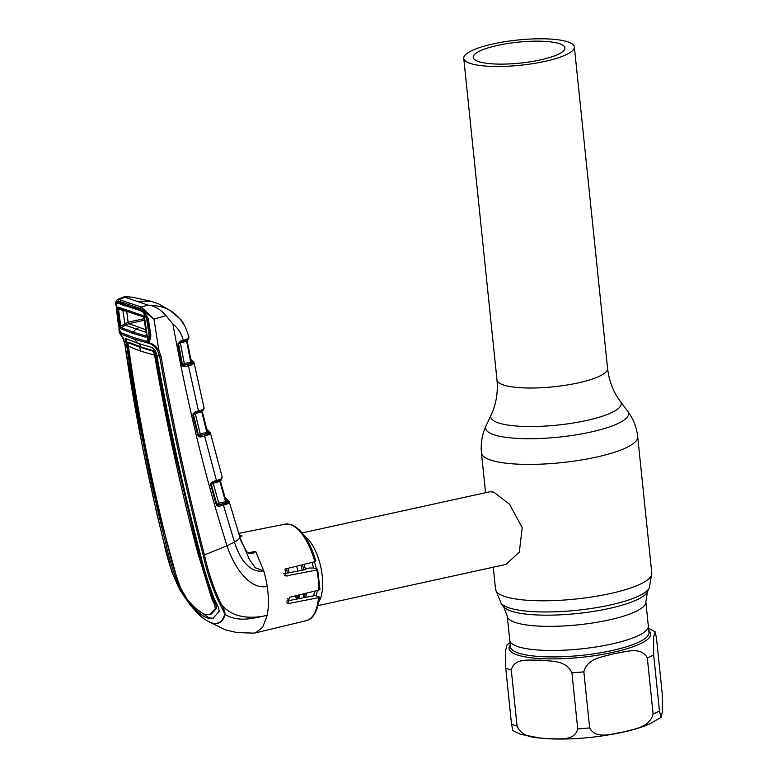 <?xml version="1.0" encoding="UTF-8"?>
<svg xmlns="http://www.w3.org/2000/svg" width="778" height="778" viewBox="0 0 778 778"><rect width="100%" height="100%" fill="white"/><g stroke="black" fill="none" stroke-linecap="round" stroke-linejoin="round"><path stroke-width="1.17" d="M493.291 43.879A55.598 12.691 -5.9 0 0 463.746 58.36A55.598 12.691 -5.9 0 0 544.814 61.404A55.598 12.691 -5.9 0 0 574.359 46.923A55.598 12.691 -5.9 0 0 493.291 43.879M540.409 59.906A46.087 10.522 -5.9 0 0 564.906 47.905A46.087 10.522 -5.9 0 0 497.696 45.377A46.087 10.522 -5.9 0 0 473.209 57.378A46.087 10.522 -5.9 0 0 540.409 59.906M611.314 644.106A69.65 15.9 174.1 0 1 509.755 640.284A69.65 15.9 -5.9 0 0 611.314 644.106A69.65 15.9 -5.9 0 0 648.327 625.969A69.65 15.9 174.1 0 1 611.314 644.106M296.583 566.209A37.208 16.105 77.6 0 1 297.848 571.062M299.627 594.81A37.208 16.105 77.6 0 1 299.053 598.652M300.853 565.159A37.208 16.105 77.6 0 1 302.175 570.225M303.935 593.76A37.208 16.105 77.6 0 1 303.332 597.805M304.529 536.023A37.208 16.105 77.6 0 1 320.769 566.919A37.208 16.105 77.6 0 1 318.941 601.773M318.095 605.595L505.933 564.42L519.334 552.108L522.203 527.669L509.59 504.309L493.748 492.153L490.004 491.735L302.165 532.911M299.18 597.99A37.208 16.105 77.6 0 1 297.468 595.335M289.076 572.754A37.208 16.105 77.6 0 1 288.278 568.261M622.546 732.244C611.955 733.547 595.841 739.897 589.646 727.877L583.85 671.832C587.341 657.673 604.02 656.846 614.416 653.549C624.997 652.246 641.121 645.886 647.315 657.916L653.102 713.961C649.611 728.12 632.942 728.937 622.546 732.244M577.723 728.937C574.407 741.823 558.526 738.283 548.539 738.818C538.357 737.35 522.962 739.295 517.069 726.049L511.282 670.004C514.589 657.118 530.479 660.648 540.457 660.123C550.649 661.582 566.044 659.647 571.927 672.882L577.723 728.937A82.672 18.866 -5.9 0 0 589.646 727.877M510.008 642.735L506.945 644.923L505.612 650.846L505.729 668.108L511.516 724.162L512.867 730.571L520.414 734.276L541.78 738.371C567.172 740.228 593.945 738.225 622.118 732.38C632.553 730.104 641.451 727.42 648.813 724.328L661.067 717.413L659.472 711.014L653.676 654.969L653.637 637.133L655.144 631.765L656.496 638.174L662.282 694.219L662.399 711.481L661.067 717.413M191.573 363.277L190.931 362.879M191.164 361.235L192.467 362.548L192.623 361.614L190.873 359.786M201.658 410.201L202.377 411.62L201.794 411.883A1.245 0.622 75.1 0 1 202.037 410.842L202.912 410.327L202.037 410.842A1.245 1.07 -95.7 0 0 202.688 409.598L204.137 407.847A1.245 1.206 6.6 0 1 204.167 408.256L194.062 362.811L190.766 359.28M203.369 409.179A1.245 1.041 34.6 0 1 203.262 410.025L204.167 408.256M207.24 431.42L208.523 433.181A1.245 1.128 69.6 0 1 209.506 434.241L207.57 435.203A1.245 0.914 70.8 0 0 206.53 434.017L199.839 435.661L208.523 433.181A1.245 1.206 -18.4 0 1 207.463 432.286L202.377 411.63L195.288 413.614L193.421 414.781L198.604 435.563A1.245 1.206 -12.6 0 1 198.322 435.038L200.218 433.939L207.454 432.286L202.377 411.62A1.245 1.206 -19.7 0 1 202.552 410.677M200.218 411.406L199.936 411.436A1.245 0.836 -109.7 0 0 200.666 410.259L202.688 409.598M200.977 435.262A1.245 0.622 77.4 0 1 200.218 433.939L195.288 413.614A1.245 0.622 75.1 0 1 195.366 412.778M198.38 411.844L199.936 411.436M193.421 414.11L193.421 414.781A1.245 1.206 -14.3 0 1 193.44 414.149L192.925 413.915L195.404 411.776L200.666 410.259M197.972 412.039A1.245 0.622 -104.9 0 0 198.147 412.039L195.074 412.855A1.245 0.622 -104.9 0 1 194.889 412.855L193.44 414.149M203.885 434.756A1.245 0.622 77.4 0 1 204.643 436.069L200.598 436.973A1.245 0.622 77.4 0 0 199.839 435.661L198.604 435.563A1.245 0.574 134.8 0 1 198.341 436.497L195.57 423.816M200.598 436.973L198.341 436.497M207.57 435.203L204.643 436.069L216.459 480.6L221.429 478.801L222.158 476.992M195.589 423.874L192.925 413.915M197.777 435.495L192.876 415.228M193.459 414.139L195.074 412.855A1.245 0.622 -104.9 0 0 195.404 411.776M198.147 412.039A1.245 0.622 -104.9 0 0 198.487 410.959L188.422 365.796A1.245 0.642 -102.8 0 0 187.644 364.474L190.202 363.754A1.245 0.914 70.6 0 1 191.252 364.97L184.756 366.632A1.245 0.642 -102.8 0 0 183.978 365.3L187.644 364.474M209.029 431.926A1.245 1.206 -30.7 0 1 210.332 432.801L209.943 433.959A1.245 1.157 49.7 0 0 208.679 432.947L209.029 431.926L206.744 429.427M198.507 411.115L200.014 410.765L200.15 411.329M200.014 410.765L200.685 410.58M202.056 411.834L201.872 411.056M207.473 433.716A1.245 0.622 77.4 0 1 206.851 432.461L201.794 411.883M206.851 432.461L207.454 432.286M208.047 431.732A1.245 1.196 -33.8 0 1 207.279 431.566M210.332 432.801L206.617 428.931M209.447 434.26L208.3 433.356M225.951 500.585A1.245 1.206 150.4 0 0 226.923 500.906L227.468 502.209L227.983 501.129L227.487 500.273L225.202 497.969M215.953 481.67A1.245 0.613 -104.7 0 0 216.128 481.679L212.939 482.516A1.245 0.613 -104.8 0 1 212.764 482.516L211.295 484.519L216.838 504.368L218.754 503.171L226.213 501.538A1.245 1.206 167.2 0 0 227.312 502.403L227.468 502.209A1.245 1.138 53.4 0 1 228.713 503.22L223.461 505.272L234.45 542.042C238.827 556.523 248.649 573.658 263.732 570.867L255.203 567.726L249.349 559.275L239.731 537.063M229.277 501.975L229.209 501.8A1.245 1.206 -25.8 0 1 229.277 501.975L228.713 503.22M144.689 309.712L143.638 310.869L140.332 308.496L118.314 300.998A1.245 1.109 -66.6 0 1 119.199 299.579L124.927 297.225L148.073 305.102L141.149 307.047L153.791 318.941L143.638 310.869L148.335 318.863L150.815 335.23C150.815 338.556 149.979 340.842 148.306 342.087L148.394 342.592C152.284 343.399 155.765 345.889 158.809 350.081L160.997 356.246C172.93 423.563 187.42 489.79 204.439 554.918L227.059 545.796C233.021 564.896 248.834 590.259 267.204 586.437A50.434 21.833 77.6 0 0 263.732 570.867L255.69 551.427C252.607 554.335 249.641 554.471 246.762 551.835L241.17 541.313L246.762 551.835M239.371 535.896L242.094 535.993L239.566 536.519M247.832 552.769L255.699 551.427M253.395 633.127L255.476 632.864L262.663 627.311L267.175 615.349C268.789 606.937 268.809 597.3 267.204 586.437M319.719 589.364L318.912 590.123L289.435 597.29L287.811 603.689L318.562 597.66L319.311 596.95L315.061 595.501L286.353 601.151M315.586 560.919L314.847 561.697L285.555 568.932L285.789 575.963L316.831 570.041L317.648 569.35L313.699 567.998L309.138 568.037L306.551 568.553L305.277 569.632L283.649 573.804M228.635 503.269L227.439 502.248M246.616 551.631L246.723 551.699C248.717 553.304 249.903 553.8 250.273 553.197L255.69 551.427M241.919 536.003L239.439 536.13M318.562 597.66A49.422 21.395 -102.4 0 1 306.24 620.698C313.155 619.171 317.609 611.333 319.583 597.183L319.311 596.95M319.962 589.568L317.648 569.35M187.887 601.764C196.892 613.531 203.321 618.588 205.723 620.047L211.451 623.003C218.423 624.958 222.965 622.108 225.066 614.455C239.41 623.217 256.02 617.45 267.175 615.349C252.782 618.811 231.873 618.909 221.02 603.738C223.558 607.842 224.91 611.411 225.066 614.455L219.96 604.039C212.559 588.897 206.958 572.569 203.165 555.054C186.137 489.916 171.627 423.689 159.626 356.363L157.564 350.538C155.094 346.628 152.167 344.226 148.793 343.331L133.797 339.014L122.379 334.637L119.384 332.731L123.109 338.731L124.83 344.294M203.165 555.054L204.439 554.918C208.222 572.375 213.756 588.645 221.02 603.738L219.96 604.039M177.54 580.544L161.61 522.028C149.454 470.982 139.291 419.391 131.142 367.255L126.571 340.443L125.414 340.696L126.697 345.442L124.869 344.528C134.613 411.095 147.577 476.797 163.75 541.653C167.114 559.012 172.599 575.302 180.204 590.512L187.887 601.754C196.182 612.889 203.962 619.91 211.237 622.818C218.161 624.763 222.625 621.914 224.648 614.27M187.887 601.754L180.185 590.483L171.714 571.538L163.672 541.566L156.738 513.305L142.102 444.967L124.869 344.528L123.449 338.041L123.216 338.848L120.541 333.723M253.395 633.117L236.95 632.582L225.037 629.762L205.723 620.047L199.868 615.31M126.697 345.442C136.315 412.039 149.259 477.721 165.558 542.49C168.943 558.001 173.523 572.968 179.31 587.4L187.362 600.48C194.636 609.796 201.356 615.651 207.522 618.053L212.861 618.5L219.202 611.314L218.443 607.365L214.524 599.381C208.825 584.978 204.118 569.973 200.403 554.354C183.248 489.284 168.768 423.086 156.962 355.74L160.997 356.246M184.561 595.491L183.929 595.627M213.483 618.315L208.776 617.751L195.813 608.425M140.517 351.072A20.666 18.02 108.8 0 0 139.515 347.095L153.266 351.306L154.598 355.167L140.517 351.072L128.399 346.249C137.881 412.865 150.806 478.509 167.202 543.209C170.674 558.604 175.157 573.561 180.661 588.1L187.041 599.002C193.489 607.083 199.44 612.179 204.886 614.28L210.75 614.494L216.595 608.386L215.35 608.639L209.496 614.737M215.35 608.639L214.65 604.885L215.876 604.632L216.595 608.386M154.598 355.167C166.268 422.522 180.729 488.691 197.991 553.683L211.801 598.7L214.65 604.885M128.856 342.369L127.728 342.612L128.934 342.378L140.633 346.832L139.515 347.095L127.738 342.612L128.399 346.249M127.738 342.612L127.787 343.399M128.934 342.378L128.847 342.972M153.898 352.278L154.968 351.86L155.697 354.865L154.589 355.099M139.291 343.75A21.91 19.11 108.8 0 1 140.633 346.832L154.287 351.004L154.968 351.86M154.287 351.004L153.266 351.306M195.015 533.523L193.848 533.222L175.906 457.707C170.071 431.226 165.014 406.456 159.655 377.184L155.697 354.865L156.845 355.147M197.087 541.576L196.085 541.848L199.11 553.44L212.987 598.447L215.876 604.632M159.655 377.184L160.852 377.476M159.266 368.791L158.08 368.48M128.253 345.364L126.688 345.374M126.571 340.443L126.425 338.167M156.962 355.74L155.512 350.936L152.216 347.61L137.58 343.176L125.18 338.411L125.414 340.696M193.848 533.222L196.085 541.848L197.223 542.13M187.362 600.48L188.111 600.305M157.564 350.538L158.809 350.081L153.966 319.058L166.054 315.654L172.901 324.144C187.906 406.262 205.966 480.143 227.059 545.796L234.45 542.042A12.399 3.9 -17.3 0 0 239.653 536.82A12.399 3.9 -17.3 0 0 239.624 536.742M148.073 305.102L151.467 305.647C156.962 307.427 161.824 310.762 166.054 315.654M118.314 300.998L116.146 301.514L115.64 303.109L116.311 300.483L117.595 299.511L119.199 299.579L141.149 307.047A1.245 1.05 -75 0 0 140.332 308.496M120.979 333.918A1.245 0.885 -60.6 0 1 120.93 332.401M133.524 337.487A1.245 1.079 108.9 0 0 133.797 339.014A20.666 18.02 108.8 0 1 137.58 343.176M147.052 341.085L147.995 341.211A1.245 1.186 81.7 0 0 148.18 343.176M148.394 342.592L148.793 343.331M143.842 311.929L147.596 318.737L150.066 335.065L148.306 342.087M150.251 334.88L150.815 335.23M147.781 318.552L148.335 318.863L147.781 318.552M144.095 312.075L141.742 310.014L143.706 311.356M142.355 310.889L129.449 306.97L128.798 306.075L141.742 310.014M129.449 306.97L118.168 302.661L117.099 302.885L116.214 302L117.488 301.757L128.798 306.075M117.488 301.757L118.168 302.661L122.943 304.606M116.078 305.851L115.766 304.12L116.7 300.182M116.087 306.007L115.718 303.478M119.384 332.731L118.888 328.88L120.104 332.974M117.604 308.283L119.17 308.166M120.036 332.469L120.755 331.467M124.927 297.225L125.122 296.428L132.824 297.313L124.772 296.554M136.5 301.164L151.253 301.31L158.498 303.848L170.032 310.441C164.255 307.145 158.07 305.54 151.467 305.647M172.901 324.144C178.006 328.024 181.478 333.431 183.326 340.356L188.218 338.547L188.753 336.699M185.145 326.672L179.874 318.708L170.032 310.441M188.918 337.321A1.245 1.206 11.3 0 1 188.928 337.808L188.918 337.02C185.845 327.305 182.84 321.207 179.874 318.708M148.267 341.97L147.684 341.698M188.218 338.547A1.245 1.041 33.2 0 1 188.12 339.354L188.928 337.808M187.547 338.965A1.245 1.079 84.4 0 1 186.895 340.2L185.154 340.745A1.245 0.856 69.8 0 1 184.863 340.774L186.895 340.2A1.245 0.632 75 0 0 186.642 341.231L180.379 342.913A1.245 0.632 75 0 1 180.729 341.843L180.729 341.843A1.245 0.632 75 0 1 180.904 341.843L184.863 340.774M185.611 339.607A1.245 0.856 69.8 0 1 185.154 340.745M124.529 324.543L124.713 325.369M193.936 362.538L193.761 363.589L193.936 362.538L193.761 363.589L191.252 364.97M185.086 364.911A1.245 0.642 77.2 0 1 184.318 363.589L190.727 362.14A1.245 0.642 77.2 0 0 191.32 363.384L182.636 365.086A1.245 1.206 -19.5 0 1 182.47 364.707L178.541 344.08A1.245 1.206 -21.5 0 1 178.522 343.779L182.47 364.678L181.916 365.057L177.987 344.421L180.904 341.843M182.499 364.824L184.318 363.589L180.379 342.913L177.987 344.421M184.756 366.632L182.266 365.884A1.245 0.515 -34.6 0 0 182.636 365.086M193.236 363.929A1.245 1.138 72.2 0 0 192.312 362.849L191.32 363.384A1.245 0.992 54.9 0 1 192.302 364.444M191.291 361.974L191.388 362.169A1.245 1.206 -24.9 0 0 192.312 362.849L192.467 362.548A1.245 1.177 43.7 0 1 193.761 363.589M191.777 361.488A1.245 1.196 -38 0 1 191.203 361.42M191.388 362.169A1.245 1.206 -24.9 0 1 191.31 361.935L187.197 340.92A1.245 1.196 -26.6 0 1 187.372 340.054M180.506 341.182L185.631 340.025M184.668 340.21L184.775 340.754M186.312 339.548L187.197 340.92L186.642 341.231L187.197 340.92M190.727 362.14L191.3 361.916L190.727 362.14L186.642 341.231M177.958 343.818L180.496 341.114A1.245 0.632 75 0 1 180.146 342.184A1.245 0.632 75 0 1 179.971 342.184M182.266 365.884L181.916 365.057M220.475 481.251L213.191 483.255L211.285 484.461L216.829 504.309A1.245 1.206 173.2 0 0 217.169 504.864L222.703 503.94A1.245 0.622 77.5 0 1 223.461 505.272L219.124 506.235L216.965 505.865L216.294 504.825L210.75 484.966L210.848 483.342L213.269 481.436L216.459 480.6A1.245 0.613 -104.7 0 1 216.128 481.679L218.248 481.028A1.245 0.836 -109.6 0 0 218.706 479.87M180.496 341.114L183.326 340.356M217.169 504.864A1.245 0.603 129.8 0 1 216.965 505.865M213.26 482.428A1.245 0.613 75.3 0 0 213.191 483.255L218.754 503.171A1.245 0.622 -102.5 0 0 219.513 504.504L218.375 504.893A1.245 0.622 77.5 0 1 219.124 506.235M222.703 503.94L225.319 503.22A1.245 0.904 71.2 0 1 226.349 504.407M219.513 504.504L226.203 502.948A1.245 0.973 61 0 1 227.195 504.027M210.41 432.986L222.216 477.138L221.331 479.676A1.245 1.031 -144.8 0 1 221.001 479.958L220.106 480.464A1.245 0.613 75.3 0 0 219.873 481.504L225.571 501.664A1.245 0.622 -102.5 0 0 226.203 502.948L227.312 502.403M221.429 478.801A1.245 1.031 -144.8 0 1 221.331 479.676L220.475 481.271L226.213 501.538L220.475 481.271A1.245 1.206 -14.6 0 1 220.475 481.271L220.475 481.271A1.245 1.206 -14.6 0 1 220.651 480.289M225.931 500.546L226.923 500.906M220.748 479.199A1.245 1.06 -95.5 0 1 220.106 480.464L219.396 480.639M213.269 481.436A1.245 0.613 -104.8 0 1 212.939 482.516L211.285 484.461A1.245 1.206 -8.9 0 1 211.266 484.363M217.976 481.057A1.245 0.836 -109.6 0 0 218.248 481.028L219.493 480.61M211.266 484.393L210.848 483.342M211.295 484.519L210.75 484.966M216.838 504.368L216.294 504.825M142.685 315.46L144.086 317.862L146.711 335.357L145.856 337.263L132.328 333.217L120.755 328.724A1.245 1.118 114.5 0 1 121.212 327.528L128.798 323.619A1.245 0.535 77.6 0 1 128.098 322.228A1.245 0.535 77.6 0 1 128.098 322.189L120.678 326.196L119.588 326.128L117.429 308.788L117.993 307.047L142.685 315.46A1.245 1.041 105.7 0 0 143.308 316.335L133.835 313.797L118.664 307.952A1.245 1.118 -67.3 0 1 117.993 307.047M143.862 316.928L133.835 313.797L143.842 316.899M129.459 311.453L130.111 312.348L118.635 307.932M172.988 312.396L178.269 316.938M149.726 338.712L147.859 340.657L143.911 312.96L146.672 318.834L149.143 335.162L148.044 340.443L146.099 341.25L132.882 337.273L121.562 332.896L119.831 330.844L118.373 324.698L116.34 308.506L116.418 303.605L119.831 330.844M149.143 335.162L150.028 334.783M147.538 318.445L146.672 318.834M173.027 312.386L167.464 308.963M143.911 312.96L141.82 311.258L117.721 303.06L125.034 305.958M141.82 311.258L144.027 312.114M167.513 308.944L170.713 310.85M124.869 324.475L124.373 325.583M123.78 324.29L124.402 324.572M122.7 310.519L122.574 309.566M119.452 308.273L117.4 308.428M146.089 332.401L125.112 325.126L122.856 310.587L126.639 311.161M145.671 329.668L128.769 323.629A1.245 0.535 77.7 0 1 128.069 322.199L126.726 311.151M121.212 327.528L132.756 332.012L146.254 336.057L146.672 335.075M138.98 327.538L135.81 329.22L132.328 333.217M145.856 337.263A1.245 1.041 -75.7 0 1 146.254 336.057M116.418 303.605L117.721 303.06M120.755 328.724L119.588 326.128M120.678 326.196L118.519 308.866L117.429 308.788M118.519 308.866L122.856 310.587M175.702 314.497L174.437 313.437M147.188 317.132L146.118 316.831M143.405 316.024L142.802 315.849M147.382 317.745L146.458 317.657M507.266 616.166A69.65 15.9 -5.9 0 0 608.814 619.988A69.65 15.9 -5.9 0 0 645.837 601.841L648.988 632.407A69.65 15.9 -5.9 0 1 611.975 650.544A69.65 15.9 -5.9 0 1 510.426 646.722L507.266 616.166L503.619 606.665A72.976 16.659 -5.9 0 0 609.116 608.493A72.976 16.659 -5.9 0 0 647.461 591.805L649.29 587.886L651.799 573.153L637.707 436.759C636.676 427.336 633.35 418.846 627.729 411.28A71.897 16.406 -5.9 0 1 590.405 432.14A71.897 16.406 -5.9 0 1 516.748 438.374A71.897 16.406 -5.9 0 1 486.017 425.926C482.059 434.484 480.541 443.479 481.456 452.903A78.539 17.923 -5.9 0 0 595.967 457.211A78.539 17.923 -5.9 0 0 637.707 436.759M503.619 606.665L501.022 603.203A75.223 17.165 -5.9 0 0 609.767 605.09A75.223 17.165 -5.9 0 0 649.29 587.886M501.022 603.203L495.547 589.296A78.539 17.923 -5.9 0 0 610.069 593.604A78.539 17.923 -5.9 0 0 651.799 573.153M486.017 425.926L491.171 414.859A65.566 14.967 -5.9 0 0 519.208 426.218A65.566 14.967 -5.9 0 0 586.379 420.528A65.566 14.967 -5.9 0 0 620.416 401.506C613.297 391.986 609.028 380.977 607.589 368.451L574.359 46.923M491.171 414.859C496.189 404.093 498.124 392.433 496.977 379.878A55.598 12.691 -5.9 0 0 578.035 382.932A55.598 12.691 -5.9 0 0 607.589 368.451M302.457 564.76A33.629 14.558 77.6 0 1 303.819 569.914M305.122 593.478A33.629 14.558 77.6 0 1 304.198 597.64M289.124 600.606A32.657 14.14 77.6 0 1 287.442 598.564M304.081 564.361A32.657 14.14 77.6 0 1 305.453 569.486M306.629 593.108A32.657 14.14 77.6 0 1 305.56 597.368M312.027 562.397A32.657 14.14 77.6 0 1 313.524 567.998M314.672 591.154A32.657 14.14 77.6 0 1 313.505 595.802M297.274 599.002A32.657 14.14 77.6 0 1 294.833 595.977M285.769 573.396A32.657 14.14 77.6 0 1 285.03 569.117M298.684 598.72A33.629 14.558 77.6 0 1 296.311 595.617M287.432 573.075A33.629 14.558 77.6 0 1 286.664 568.66M314.487 561.794A33.629 14.558 77.6 0 1 316.306 568.883M317.298 590.512A33.629 14.558 77.6 0 1 316.053 595.841M511.516 724.162A82.672 18.866 -5.9 0 0 517.069 726.049M648.813 630.666A71.187 16.25 174.1 0 1 612.85 652.382A71.187 16.25 174.1 0 1 537.841 658.421A71.187 16.25 174.1 0 1 510.242 644.991M511.282 670.004A82.672 18.866 174.1 0 1 505.729 668.108M583.85 671.832A82.672 18.866 174.1 0 1 571.927 672.882M653.102 713.961A82.672 18.866 -5.9 0 0 659.472 711.014M653.676 654.969A82.672 18.866 174.1 0 1 647.315 657.916M192.623 361.614A1.245 1.196 -36 0 1 193.732 362.091M208.485 431.129A1.245 1.196 -38.3 0 1 209.564 431.566M227.487 500.273A1.245 1.196 -34.6 0 1 228.606 500.769L225.056 497.482M227.983 501.129A1.245 1.206 -25.8 0 1 229.209 501.8L228.606 500.769M314.847 561.697A49.422 21.395 -102.4 0 0 290.544 524.596A49.422 21.395 -102.4 0 0 285.079 524.148L291.38 524.654C301.806 529.225 309.965 541.381 315.858 561.113M239.449 534.797L242.094 535.993M318.912 590.123A49.422 21.395 -102.4 0 0 316.831 570.041M287.238 576.06L284.485 575.127M289.153 603.747L286.81 602.95M180.243 587.195L179.31 587.4M199.11 553.44L197.991 553.683M212.987 598.447L211.801 598.7M166.677 542.256L165.558 542.49M208.776 617.751L207.522 618.053M128.662 304.966A1.245 1.079 -71.2 0 1 129.518 303.537M128.098 322.189L144.037 318.698M146.527 318.153L147.431 317.949M127.339 311.433L134.341 313.962M123.828 304.947L123.05 305.112M128.798 323.619L144.261 320.235M495.547 589.296L493.271 567.191M485.569 492.707L481.456 452.903M496.977 379.878L463.746 58.36M645.837 601.841L647.461 591.805M620.416 401.506L627.729 411.28M648.58 628.41L655.144 631.765M203.262 410.025L202.698 410.599M198.409 411.786L200.452 411.251M229.316 502.082L241.17 541.323M306.24 620.698L255.476 632.864M285.079 524.148L238.603 533.397M117.595 299.511L124.947 296.467M132.834 297.313L151.253 301.31M187.527 339.967L188.12 339.354M180.418 341.931L185.388 340.589M187.206 340.939L191.31 361.926M178.532 343.769L180.146 342.184M123.634 304.869L122.817 305.044M143.891 317.745L146.527 335.24"/></g></svg>
